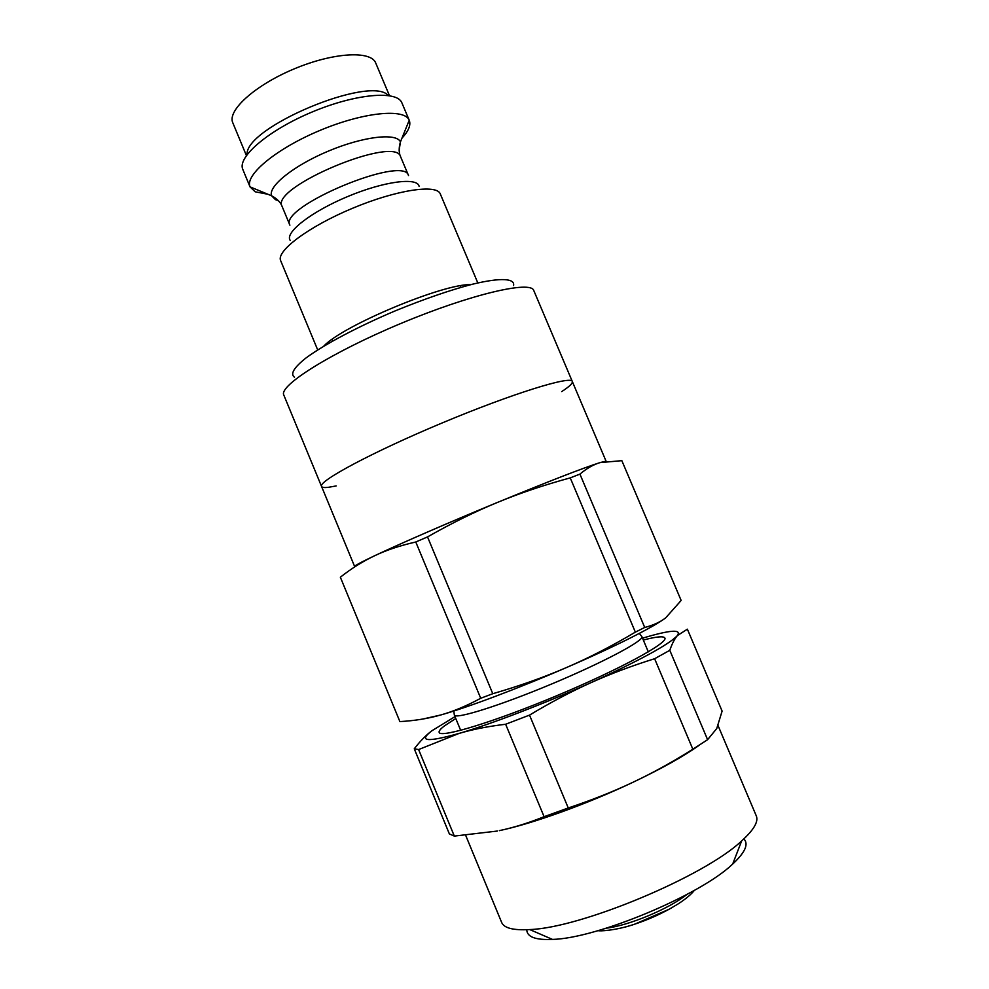 <?xml version="1.0" encoding="UTF-8"?>
<svg xmlns="http://www.w3.org/2000/svg" width="989" height="989" viewBox="0 0 989 989"><rect width="100%" height="100%" fill="white"/><g stroke="black" fill="none" stroke-linecap="round" stroke-linejoin="round"><path stroke-width="1.48" d="M561.703 391.595C569.33 386.65 572.866 383.275 572.297 381.482C571.308 375.363 512.314 393.573 442.293 422.896C372.247 452.158 317.865 481.383 321.536 486.39C322.018 487.453 324.194 487.775 328.039 487.367L336.161 485.945M477.823 282.941L440.29 193.918C436.854 183.855 396.391 189.851 352.517 208.283C308.593 226.58 275.919 251.169 280.666 260.688L317.692 349.921M401.93 138.213C408.593 130.993 411.041 125.047 409.273 120.374L409.223 120.262C404.686 108.147 363.556 112.103 319.954 130.424C276.29 148.61 244.592 175.115 250.032 186.859L255.162 191.792L267.945 194.264M513.563 285.574C515.145 278.354 500.694 277.427 472.754 284.152C450.007 290.123 424.219 298.999 395.402 310.793C358.03 326.593 324.441 344.407 306.17 357.833C293.931 367.549 290.037 374.015 294.475 377.217M388.318 95.5C370.702 74.682 244.629 127.42 247.089 154.581M283.806 395.068C278.441 385.908 330.919 352.665 400.73 323.527C470.492 294.289 531.019 280.258 533.763 290.506L572.297 381.482C571.308 375.363 512.314 393.573 442.293 422.896C372.247 452.158 317.865 481.383 321.536 486.39L283.806 395.068M409.273 120.374L401.831 102.708C396.923 90.184 355.681 93.695 312.227 111.955C268.711 130.066 237.261 156.979 242.738 169.255L250.069 186.958M422.983 719.003L440.599 715.022C467.204 707.58 518.632 688.295 566.586 667.501C614.75 646.719 654.137 626.779 665.684 617.853C660.071 622.168 653.074 625.369 644.717 627.459L579.925 474.102C586.712 468.415 593.4 464.583 599.964 462.617L621.846 460.664L681.149 600.471L665.684 617.853M355.051 566.685L354.643 566.549C354.359 565.807 361.034 562.197 374.658 555.731C386.353 550.144 400.063 545.557 415.776 541.997L480.716 698.271C466.598 705.923 453.234 711.499 440.599 715.022C427.916 718.607 414.354 720.796 399.89 721.587L340.352 577.205C351.454 568.465 362.889 561.307 374.658 555.731C399.346 544.024 449.377 522.266 497.405 502.449C519.744 493.202 544.024 485.018 570.245 477.885L635.358 632.144C611.832 646.077 588.912 657.87 566.586 667.501C544.296 677.168 519.695 685.909 492.782 693.709L427.532 536.903C451.788 523.119 475.079 511.634 497.405 502.449C548.944 481.26 583.127 467.995 599.964 462.617L605.713 461.22M399.89 721.587L340.352 577.205M415.776 541.997L427.532 536.903M570.245 477.885L579.925 474.102M480.716 698.271L492.782 693.709M635.358 632.144L644.717 627.459M716.753 728.522L707.605 739.685L669.8 650.317C672.063 643.715 674.597 638.795 677.391 635.568L687.38 629.177L722.106 711.091L716.753 728.522M497.356 831.044L454.322 836.088L418.607 749.551L459.057 733.43C472.73 729.375 488.257 726.322 505.639 724.257L544.098 816.704C528.435 823.021 513.514 827.657 499.334 830.636C532.07 823.849 586.971 804.119 632.972 782.274C613.304 791.583 591.731 800.15 568.255 807.976L529.523 715.109C550.824 702.301 571.37 691.459 591.138 682.595C610.918 673.682 632.082 665.733 654.619 658.723L692.844 749.229C672.631 761.95 652.678 772.965 632.972 782.274C661.517 768.688 683.547 756.387 699.062 745.36M454.989 716.629L431.983 730.71C417.853 741.527 426.877 742.43 459.057 733.43C490.68 724.245 544.914 703.451 591.138 682.595C640.204 660.182 668.96 644.507 677.391 635.568C681.854 629.016 670.233 629.894 642.529 638.177M431.476 731.094C425.826 735.346 420.078 741.256 414.267 748.797L418.607 749.551M505.639 724.257L529.523 715.109M654.619 658.723L669.8 650.317M414.267 748.797L449.377 833.937L454.322 836.088M544.098 816.704L568.255 807.976M692.844 749.229L707.605 739.685M526.766 929.722C526.89 936.917 535.469 940.156 552.492 939.414C597.035 938.388 700.682 895.033 732.688 864.04C745.174 852.431 748.896 844.05 743.864 838.907M718.063 725.617L756.288 815.876C758.687 821.575 753.803 829.932 741.651 840.922C704.576 876.254 580.939 927.966 529.745 929.561C513.39 930.501 504.007 928.115 501.633 922.403L465.708 835.421M455.756 718.496L444.531 725.839C440.488 728.905 438.696 731.094 439.153 732.392C440.229 738.276 493.659 722.143 556.461 695.836C619.299 669.59 668.304 642.875 664.868 637.979C663.619 635.927 656.436 636.607 643.32 640.044M408.531 175.56C404.291 154.333 277.761 207.257 289.901 225.183L282.1 206.404C269.527 187.465 395.971 134.566 400.632 156.818L408.531 175.56M290.21 240.389C284.399 232.736 311.053 211.794 347.621 196.564C384.14 181.21 417.766 176.944 419.138 186.464M399.123 150.266L400.446 141.884C396.49 132.625 363.408 136.371 328.571 151.02C293.684 165.546 267.784 186.464 271.592 195.785L275.486 199.679L278.49 200.73M470.863 284.634C443.579 283.435 342.095 325.888 323.786 346.15M246.397 155.533L232.798 122.784C227.05 110.607 254.977 85.19 294.203 68.871C333.367 52.392 371.06 50.365 375.709 62.999L389.481 95.686M460.676 730.352L454.334 715.047C455.2 719.621 499.692 705.763 551.541 684.042C603.401 662.37 644.507 640.427 641.873 636.607L648.314 651.862M625.345 927.027C641.96 922.378 657.759 915.777 672.73 907.21M686.91 894.464C669.108 908.78 628.992 925.556 606.306 928.177M409.223 120.262L400.446 141.884C397.578 151.428 400.557 156.633 400.632 156.818M250.032 186.859L271.592 195.785C280.406 200.446 282.013 206.231 282.1 206.404M332.156 339.363L332.798 340.921M460.157 285.821L460.812 287.366M454.334 715.047L453.815 711.004M639.351 633.393L641.873 636.607M694.402 890.347C690.878 894.699 685.352 899.285 677.824 904.107L669.12 909.25L634.604 924.233C614.948 930.81 598.802 931.292 598.11 930.624M606.047 461.158L572.297 381.482M354.643 566.549L321.536 486.39M732.688 864.04L741.651 840.922M552.492 939.414L529.745 929.561"/></g></svg>

